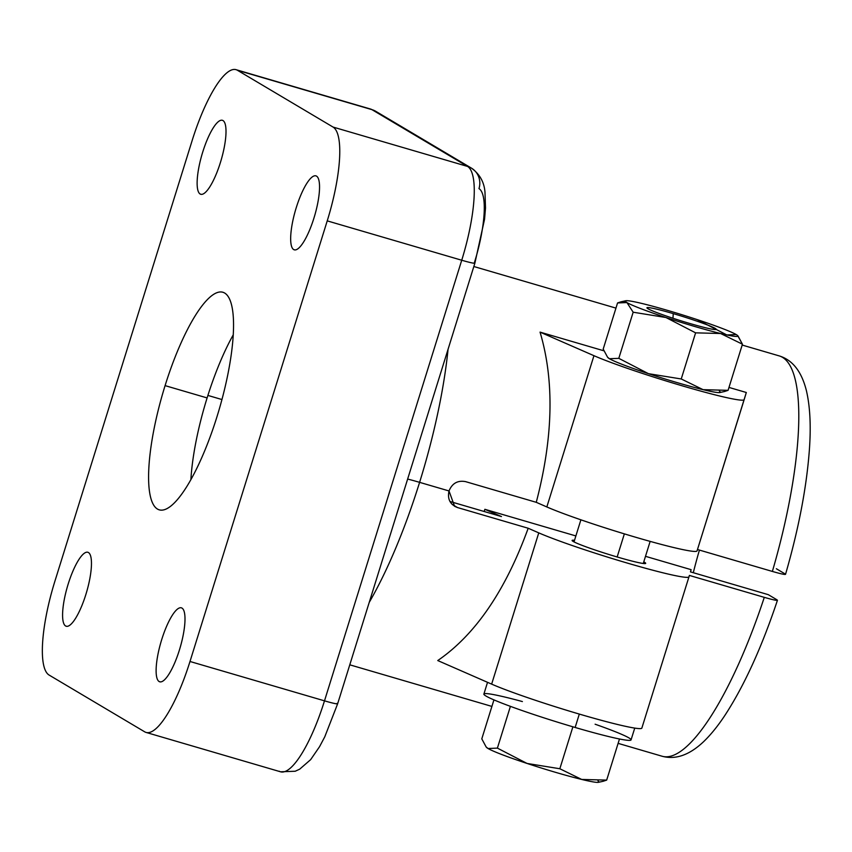 <?xml version="1.0" encoding="UTF-8"?>
<svg xmlns="http://www.w3.org/2000/svg" width="852" height="852" viewBox="0 0 852 852"><rect width="100%" height="100%" fill="white"/><g stroke="black" fill="none" stroke-linecap="round" stroke-linejoin="round"><path stroke-width="1.28" d="M785.011 573.886L776.364 568.742L785.011 573.886C786.545 575.089 782.328 574.28 772.37 571.436A208.548 53.974 -73.7 0 0 779.218 355.902A208.548 53.974 106.3 0 1 772.37 571.436C782.328 574.28 786.545 575.089 785.011 573.886M699.428 550.083A152.785 39.543 -73.7 0 0 693.304 572.714A152.785 39.543 106.3 0 1 699.428 550.083M776.939 599.797L768.291 594.664L690.471 571.884L691.132 569.679L645.496 556.324L691.132 569.679L690.471 571.884L768.291 594.664L776.939 599.797C778.472 601.011 774.255 600.191 764.297 597.358C774.255 600.191 778.472 601.011 776.939 599.797L777.45 600.277C761.699 647.424 744.201 685.764 724.956 715.297C717.906 725.989 710.749 734.818 703.496 741.783C689.321 755.138 675.498 759.952 662.036 756.214A208.548 53.974 -73.7 0 0 764.297 597.358A208.548 53.974 106.3 0 1 662.036 756.214L618.115 743.359M465.554 481.625L536.259 502.318L546.835 506.951A83.869 5.368 17.3 0 0 636.188 537.399A83.869 5.368 17.3 0 0 697.043 550.914A83.869 5.368 -162.7 0 1 697.043 550.924A83.869 5.368 -162.7 0 1 636.167 537.388A83.869 5.368 -162.7 0 1 546.835 506.951L593.951 355.689L540.051 332.12C554.492 380.716 553.225 437.449 536.259 502.318L465.554 481.625C457.694 480.177 452.178 483.286 449.015 490.954L454.585 506.29L457.481 507.547L452.092 504.341L457.481 507.547L528.187 528.24C505.513 590.617 475.373 634.729 437.758 660.556L491.647 684.124L437.758 660.556C475.373 634.729 505.513 590.617 528.187 528.24L457.481 507.547C450.101 504.554 447.279 499.027 449.015 490.954L419.599 482.349L449.015 490.954C452.178 483.286 457.694 480.177 465.554 481.625M697.479 549.519L772.37 571.436L697.756 549.593M207.899 395.424L221.946 399.545L207.899 395.424M369.214 602.417A208.548 53.974 -73.7 0 0 419.599 482.349A208.548 53.974 -73.7 0 0 448.067 349.267A208.548 53.974 -73.7 0 1 419.599 482.349A31.737 2.034 17.3 0 0 407.639 479.058A31.737 2.034 -162.7 0 1 419.599 482.349A208.548 53.974 -73.7 0 1 369.214 602.417M688.97 576.836L689.396 575.43L764.297 597.358L689.396 575.43L688.97 576.836A83.869 5.368 -162.7 0 1 628.116 563.31A83.869 5.368 -162.7 0 1 538.762 532.873L528.187 528.24L538.762 532.873A83.869 5.368 17.3 0 0 628.094 563.31A83.869 5.368 17.3 0 0 688.97 576.836L641.854 728.098A83.869 5.368 -162.7 0 1 581.011 714.572A83.869 5.368 -162.7 0 1 491.647 684.124L538.762 532.873L491.647 684.124A83.869 5.368 -162.7 0 0 580.989 714.572A83.869 5.368 -162.7 0 0 641.854 728.098L688.97 576.836L641.854 728.098M744.158 399.663L746.32 392.495L728.982 387.426L746.32 392.495L697.043 550.914L744.158 399.663A83.869 5.368 -162.7 0 1 683.304 386.137A83.869 5.368 -162.7 0 1 593.951 355.689A83.869 5.368 17.3 0 0 683.283 386.137A83.869 5.368 17.3 0 0 744.158 399.663L697.043 550.924M603.834 350.79L540.051 332.12L603.834 350.79M607.891 357.531A58.937 3.77 17.3 0 0 609.436 358.724A58.937 3.77 17.3 0 0 648.457 373.677A58.937 3.77 17.3 0 0 703.092 389.662A58.937 3.77 17.3 0 0 719.386 391.132M593.951 355.689L540.051 332.12C554.492 380.716 553.225 437.449 536.259 502.318L546.835 506.951L593.951 355.689M607.54 357.169L603.195 349.075L617.562 302.95L603.195 349.075L607.54 357.18L609.436 358.724A58.937 3.77 -162.7 0 1 608.03 357.702L607.497 357.126M607.54 357.18L609.436 358.724L618.797 358.341L648.457 373.677A58.937 3.77 -162.7 0 1 609.436 358.724L618.797 358.341L633.164 312.215L618.797 358.341L648.457 373.677L681.238 378.97L695.605 332.844L665.944 317.519L633.164 312.215L626.934 302.567A58.937 3.77 -162.7 0 1 642.546 303.621A58.937 3.77 -162.7 0 1 697.181 319.606L726.841 334.942L736.203 334.559A58.937 3.77 -162.7 0 1 720.59 333.505L695.605 332.844L681.238 378.97L703.092 389.662L728.077 390.333L724.637 391.483L728.077 390.333L742.443 344.208L728.077 390.333L703.092 389.662A58.937 3.77 -162.7 0 1 648.457 373.677L681.238 378.97L703.092 389.662A58.937 3.77 -162.7 0 0 719.876 392.538L724.754 391.451M737.747 335.752L742.443 344.208L720.59 333.505A58.937 3.77 -162.7 0 1 665.944 317.519A58.937 3.77 -162.7 0 1 626.934 302.567L617.562 302.95L621.001 301.8L626.934 302.567A58.937 3.77 17.3 0 0 665.944 317.519A58.937 3.77 17.3 0 0 720.59 333.505A58.937 3.77 17.3 0 0 737.619 335.582A58.937 3.77 17.3 0 0 736.203 334.559A58.937 3.77 17.3 0 0 697.181 319.606A58.937 3.77 -162.7 0 1 736.203 334.559L726.841 334.942L697.181 319.606A58.937 3.77 17.3 0 0 642.546 303.621A58.937 3.77 17.3 0 0 625.762 300.745A58.937 3.77 17.3 0 0 626.934 302.567L633.164 312.215L665.944 317.519L695.605 332.844L720.59 333.505L742.443 344.208L738.098 336.103M673.25 313.621A36.274 2.322 17.3 0 0 647.946 308.722A36.274 2.322 17.3 0 0 689.875 323.504A36.274 2.322 17.3 0 0 715.19 328.403A36.274 2.322 17.3 0 0 673.25 313.621A36.274 2.322 17.3 0 0 646.966 307.945A36.274 2.322 17.3 0 0 689.875 323.504A36.274 2.322 17.3 0 0 716.085 329.468A36.274 2.322 17.3 0 0 673.25 313.621L672.963 318.254L673.25 313.621M279.179 771.198A86.137 22.29 -73.7 0 0 280.542 771.795L295.218 771.241L299.68 769.175L310.639 759.654L319.564 746.672L324.782 736.799L337.648 703.773L474.883 263.161A18.137 1.161 -162.7 0 1 461.731 260.233A18.137 1.161 17.3 0 0 474.883 263.161A18.137 1.161 17.3 0 0 474.383 262.693A68.011 17.604 -73.7 0 0 478.973 188.633A18.137 17.477 120.7 0 0 471.422 168.121A18.137 17.477 120.7 0 0 467.546 166.428L371.93 109.642A86.137 22.29 -73.7 0 0 370.567 109.045A86.137 22.29 106.3 0 1 371.93 109.642A18.137 17.477 -59.3 0 1 375.807 111.335A18.137 17.477 120.7 0 0 371.93 109.642L237.442 70.279A86.137 22.29 -73.7 0 0 236.068 69.683A86.137 22.29 -73.7 0 0 192.126 140.623L54.89 581.234A86.137 22.29 -73.7 0 0 49.075 675.04L144.691 731.825A86.137 22.29 -73.7 0 0 146.054 732.422A86.137 22.29 -73.7 0 0 189.996 661.482L324.495 700.845A18.137 1.161 17.3 0 0 337.648 703.773A18.137 1.161 17.3 0 0 337.147 703.305M337.648 703.773A18.137 1.161 -162.7 0 1 324.495 700.845A86.137 22.29 106.3 0 1 280.542 771.795A86.137 22.29 -73.7 0 0 324.495 700.845L461.731 260.233A86.137 22.29 -73.7 0 0 467.546 166.428A18.137 17.477 -59.3 0 1 471.422 168.121L375.807 111.335L370.567 109.045L236.068 69.683M324.495 700.845L461.731 260.233L327.232 220.87L189.996 661.482L324.495 700.845M144.691 731.825L49.075 675.04A86.137 22.29 -73.7 0 1 54.89 581.234L192.126 140.623A86.137 22.29 -73.7 0 1 237.442 70.279L333.047 127.065L467.546 166.428L371.93 109.642L237.442 70.279L333.047 127.065L467.546 166.428A86.137 22.29 106.3 0 1 461.731 260.233L327.232 220.87A86.137 22.29 -73.7 0 0 333.047 127.065A86.137 22.29 -73.7 0 1 327.232 220.87L189.996 661.482A86.137 22.29 -73.7 0 1 144.691 731.825M65.583 625.975A38.532 9.979 106.3 0 1 68.192 584.014A38.532 9.979 106.3 0 1 88.459 552.543A38.532 9.979 106.3 0 1 85.86 594.504A38.532 9.979 106.3 0 1 65.583 625.975L66.861 626.348L65.583 625.975A38.532 9.979 -73.7 0 0 66.2 626.241A38.532 9.979 -73.7 0 0 86.233 593.29A38.532 9.979 -73.7 0 0 88.459 552.543A38.532 9.979 -73.7 0 0 87.852 552.277A38.532 9.979 -73.7 0 0 67.819 585.239A38.532 9.979 -73.7 0 0 65.583 625.975M159.122 681.536A38.532 9.979 106.3 0 1 161.72 639.575A38.532 9.979 106.3 0 1 181.998 608.104A38.532 9.979 106.3 0 1 179.389 650.065A38.532 9.979 106.3 0 1 159.122 681.536L160.389 681.909L159.122 681.536A38.532 9.979 -73.7 0 0 159.729 681.802A38.532 9.979 -73.7 0 0 179.772 648.841A38.532 9.979 -73.7 0 0 181.998 608.104A38.532 9.979 -73.7 0 0 181.38 607.827A38.532 9.979 -73.7 0 0 161.347 640.789A38.532 9.979 -73.7 0 0 159.122 681.536M293.663 249.561A38.532 9.979 106.3 0 1 296.272 207.6A38.532 9.979 106.3 0 1 316.539 176.13A38.532 9.979 106.3 0 1 313.941 218.091A38.532 9.979 106.3 0 1 293.663 249.561L294.941 249.934L293.663 249.561A38.532 9.979 -73.7 0 0 294.281 249.828A38.532 9.979 -73.7 0 0 314.313 216.866A38.532 9.979 -73.7 0 0 316.539 176.13A38.532 9.979 -73.7 0 0 315.932 175.863A38.532 9.979 -73.7 0 0 295.9 208.815A38.532 9.979 -73.7 0 0 293.663 249.561M200.135 194.011A38.532 9.979 106.3 0 1 202.733 152.039A38.532 9.979 106.3 0 1 223 120.569A38.532 9.979 106.3 0 1 220.402 162.54A38.532 9.979 106.3 0 1 200.135 194.011L201.402 194.373L200.135 194.011A38.532 9.979 -73.7 0 0 200.742 194.277A38.532 9.979 -73.7 0 0 220.774 161.316A38.532 9.979 -73.7 0 0 223 120.569A38.532 9.979 -73.7 0 0 222.393 120.302A38.532 9.979 -73.7 0 0 202.361 153.264A38.532 9.979 -73.7 0 0 200.135 194.011M217.047 416.49A113.348 29.33 106.3 0 1 157.428 509.049A113.348 29.33 106.3 0 1 165.086 385.626A113.348 29.33 106.3 0 1 224.704 293.056A113.348 29.33 106.3 0 1 217.047 416.49A113.348 29.33 -73.7 0 0 222.905 292.279A113.348 29.33 -73.7 0 0 165.086 385.626A113.348 29.33 -73.7 0 0 159.228 509.826A113.348 29.33 -73.7 0 0 217.047 416.49M190.891 479.591A113.348 29.33 106.3 0 1 207.111 397.927L165.086 385.626L207.111 397.927A113.348 29.33 106.3 0 1 233.267 334.815A113.348 29.33 -73.7 0 0 207.111 397.927A113.348 29.33 -73.7 0 0 190.891 479.591M449.962 501.487L501.466 516.557L484.873 509.304L575.877 535.94L484.873 509.304L484.181 511.498L484.873 509.304L501.466 516.557L449.962 501.487M617.721 557.144A38.532 2.471 17.3 0 0 643.771 561.883A38.532 2.471 17.3 0 1 645.688 563.353A38.532 2.471 17.3 0 1 617.721 557.144A38.532 2.471 17.3 0 1 581.33 545.056A38.532 2.471 17.3 0 1 574.514 540.317A38.532 2.471 17.3 0 0 572.097 540.434A38.532 2.471 17.3 0 0 617.721 557.144M634.74 728.098L631.055 739.898A77.074 4.931 -162.7 0 1 575.143 727.47L579.317 714.072L575.143 727.47A77.074 4.931 -162.7 0 1 483.883 694.061L487.536 682.324M595.111 724.211A77.074 4.931 -162.7 0 1 630.278 740.313A77.074 4.931 -162.7 0 1 575.143 727.47A77.074 4.931 -162.7 0 1 488.846 697.564A77.074 4.931 -162.7 0 1 522.393 701.558M486.492 747.311A58.937 3.77 -162.7 0 0 488.036 748.503L497.398 748.12L527.058 763.445A58.937 3.77 -162.7 0 1 488.036 748.503L486.141 746.959L481.795 738.854L493.936 699.886L481.795 738.854L486.13 746.948L488.036 748.503L497.398 748.12L510.412 706.351L497.398 748.12L527.058 763.445L559.839 768.749L572.895 726.809L559.839 768.749L581.692 779.442L606.677 780.102L619.479 738.982L606.677 780.102L603.237 781.252L606.677 780.102L581.692 779.442A58.937 3.77 -162.7 0 1 527.058 763.445A58.937 3.77 -162.7 0 1 488.036 748.503A58.937 3.77 -162.7 0 1 486.63 747.481L486.098 746.906M597.976 780.911A58.937 3.77 -162.7 0 1 581.692 779.442A58.937 3.77 -162.7 0 1 527.058 763.445L559.839 768.749L581.692 779.442A58.937 3.77 -162.7 0 0 598.477 782.317L603.354 781.231M624.356 533.874L617.157 556.974L624.356 533.874M785.523 574.354C798.675 528.879 806.631 487.269 809.4 449.526C811.072 426.16 810.092 406.617 806.461 390.898C801.711 371.653 792.626 359.991 779.218 355.902L742.177 345.06M491.902 706.414L349.778 664.816M615.953 308.115L473.84 266.516M620.884 301.832L625.762 300.745M738.141 336.146L737.619 335.582M474.883 263.161L484.564 219.188L485.502 208.069L484.99 192.392C484.266 182.2 479.74 174.106 471.422 168.121M280.542 771.795L146.054 732.422M580.894 519.816L574.014 541.904M650.151 541.382L643.271 563.481"/></g></svg>
